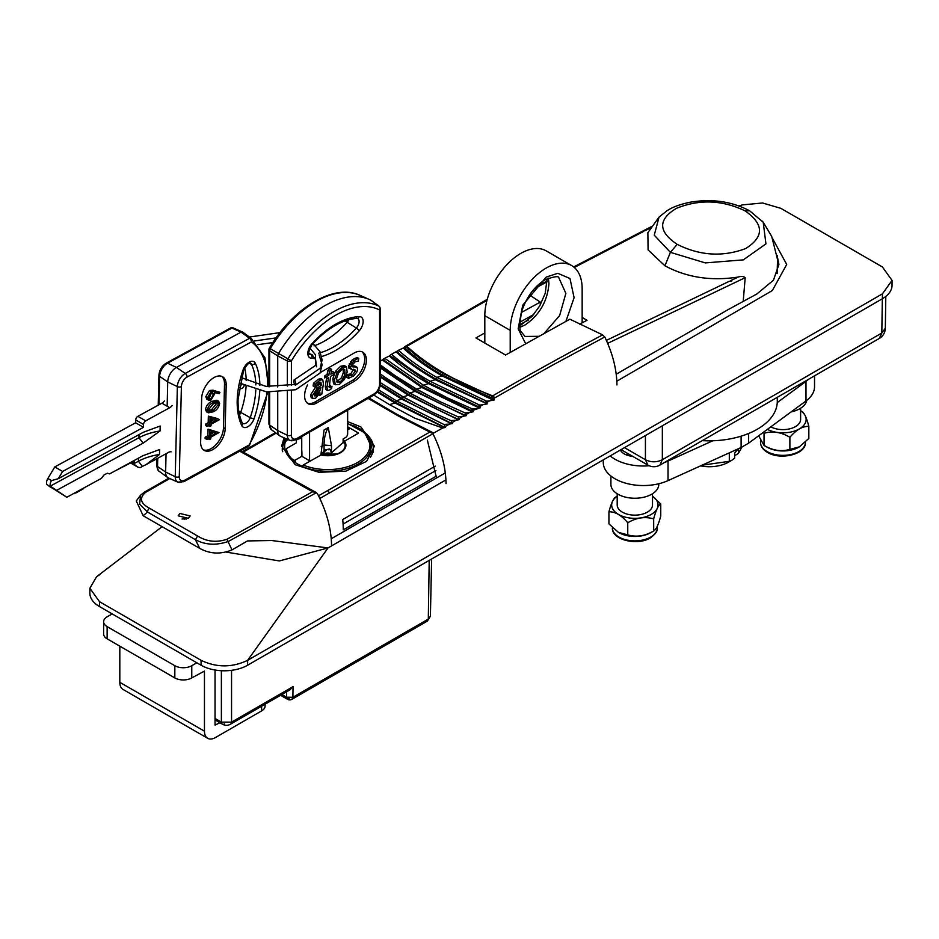 <?xml version="1.0" encoding="UTF-8"?>
<svg xmlns="http://www.w3.org/2000/svg" width="939" height="939" viewBox="0 0 939 939"><rect width="100%" height="100%" fill="white"/><g stroke="black" fill="none" stroke-linecap="round" stroke-linejoin="round"><path stroke-width="1.41" d="M347.653 421.623L360.822 426.869L374.415 446.142L366.597 461.354L345.81 471.167L319.014 472.317L295.233 464.746L281.641 446.189L284.083 437.832M183.363 518.868L184.654 519.279M186.333 519.067A5.986 3.451 0 0 0 182.06 519.044M188.375 518.34L190.124 515.945L179.912 513.445L178.164 515.828L188.375 518.34M519.819 324.518L528.375 320.058M582.157 317.429L587.016 320.316L579.574 324.131M744.991 210.817C764.076 224.139 764.323 236.71 745.742 248.53C722.772 257.145 699.919 255.748 677.195 244.351C658.157 231.64 657.84 219.656 676.268 208.411C699.203 199.103 722.114 199.901 744.991 210.817L749.698 210.852C731.739 201.345 711.715 198.505 689.613 202.319C675.446 205.418 670.282 208.74 667.206 210.571L659.037 217.085L647.875 232.708L648.086 249.927L664.941 265.796C686.691 277.486 711.093 281.242 738.16 277.064L730.8 280.573L731.598 281.09L729.145 281.371L731.598 281.277L730.8 280.573M343.087 524.103L435.907 470.509M435.25 466.12L342.723 519.537A99.346 57.361 60 0 1 343.263 529.866L436.412 476.085M743.207 301.419L745.19 277.698C743.524 276.301 741.188 276.089 738.16 277.064M319.812 498.48L432.938 433.748M607.639 343.369L745.19 277.698M168.973 478.197L143.937 492.482A2.993 1.772 60.3 0 1 144.23 492.247A2.993 1.772 60.3 0 1 145.651 492.318C139.031 498.022 140.345 503.351 149.594 508.292L197.613 536.016L195.394 539.667C205.383 545.054 216.44 545.618 228.576 541.345L316.42 492.646L240.677 450.661M149.594 508.292A2.993 1.772 118.6 0 0 147.493 512.013L143.162 515.734L199.737 548.388C209.996 554.022 220.735 554.515 231.968 549.902L247.485 540.934L271.817 540.524L328.028 547.942L331.561 545.911C331.397 529.22 326.795 512.001 317.746 494.254L316.42 492.646L312.628 491.731L239.703 451.201M197.613 536.016C206.744 541.686 216.522 542.765 226.945 539.256L312.628 491.731M143.937 492.482L140.604 495.17L136.272 500.98L143.162 515.734M140.604 495.17L139.629 504.137L147.493 512.013L195.394 539.667L199.737 548.388M145.651 492.318L169.771 478.55M226.346 552.12L279.306 560.947L328.028 547.942L445.931 479.876M242.966 452.281L276.136 433.149M430.755 431.541L318.521 495.792M729.145 281.371L606.348 340.399M762.339 221.17L763.207 222.226L765.942 243.894L743.265 259.88L705.342 262.908L670.387 252.345L654.248 235.161L659.049 217.085M643.379 231.323L573.999 267.204M547.179 281.324L535.43 287.569M275.573 432.738L251.347 446.729M534.514 288.566L547.179 281.817M574.304 267.462L643.121 231.71L643.931 230.466L644.729 230.888L650.668 227.837M643.931 230.654L643.121 231.71M287.357 386.046L287.357 360.963L277.721 355.916L278.39 353.757A95.402 55.084 -60 0 1 324.694 305.762A95.402 55.084 -60 0 1 369.356 299.494A95.402 55.084 -60 0 1 371.011 300.28L379.239 306.325A2.993 1.808 -53.6 0 1 379.602 306.76M361.374 295.996A94.299 54.45 120 0 0 359.989 295.351C334.049 283.026 293.074 307.839 269.376 348.076A2.993 2.993 0 0 0 268.941 349.625A2.993 1.725 -0 0 1 269.822 348.404L291.395 360.869L291.395 385.26M356.045 366.926L352.841 366.914L352.724 364.461L355.282 361.75L358.358 361.046L358.768 358.405L355.893 359.402L352.313 362.56L350.235 368.452L351.62 369.684L354.872 369.696L355.435 371.093L352.383 374.943L348.921 375.506L347.23 374.532L346.808 377.325L348.498 378.311L353.745 375.905L356.843 371.973L357.583 369.626L357.043 367.243L354.355 365.94L351.902 366.046M348.921 375.506L348.498 378.311M352.383 374.943L350.681 373.968L347.23 374.532M353.686 369.156L350.681 373.968M355.376 370.13L354.461 369.602M350.27 366.938L348.569 365.964L349.003 368.346L351.292 368.698M358.768 358.405L357.078 357.43L352.336 359.778L348.569 365.964M354.649 366.949L352.958 365.975M356.832 367.114L354.355 365.94M355.893 367.102L355.353 366.257M351.456 375.4L352.16 374.825M314.389 394.896L317.523 391.892L319.037 387.866M314.811 395.953L316.478 395.671L319.213 392.866L320.985 387.232L315.516 391.692L314.436 394.392L314.858 395.976M316.478 395.671L314.788 394.697M320.739 388.852L319.636 388.218M321.302 385.154L319.612 384.168L315.657 387.079L310.609 394.826L311.173 397.608L312.863 398.594L315.668 398.136L320.058 392.936L319.718 395.448L321.772 394.263L323.403 383.687L322.746 379.626L319.812 380.236L315.222 384.274L314.811 386.95L319.295 382.537L320.892 382.22L321.302 385.154L317.359 388.053L312.3 395.8L312.98 398.664L311.408 397.749M319.718 395.448L318.896 394.979M319.401 392.549L318.415 391.986M316.079 395.448L318.368 391.962M319.718 382.314L319.612 384.168M315.222 384.274L313.52 383.3L313.11 385.964L314.811 386.95M321.678 379.485L321.044 378.652L318.121 379.262L313.52 383.3M320.269 372.583L354.109 353.041A17.36 10.024 -60 0 1 362.794 352.184A17.36 10.024 -60 0 1 365.447 366.093A17.36 10.024 -60 0 1 354.109 381.387L316.866 402.89A17.36 10.024 -60 0 1 308.192 403.747A17.36 10.024 -60 0 1 307.499 384.978M361.902 351.761A17.36 10.024 -60 0 1 363.51 365.881A17.36 10.024 -60 0 1 352.418 380.412L315.175 401.904A17.36 10.024 -60 0 1 307.393 403.183M296.982 438.407A2.993 1.725 60 0 1 296.36 439.769A2.993 1.725 60 0 1 295.046 439.722A10.869 6.28 -60 0 1 289.963 440.438A10.869 6.28 -60 0 1 287.357 435.285A2.993 1.725 0 0 0 291.395 435.18A7.888 4.554 120 0 0 296.982 438.407L374.004 393.934A7.888 4.554 120 0 0 379.579 384.274L379.579 309.952A91.318 52.725 120 0 0 291.395 360.869A2.993 1.725 0 0 1 287.357 360.963A2.993 1.502 -62.3 0 1 288.027 358.804A94.299 54.45 -60 0 1 333.556 311.771A94.299 54.45 -60 0 1 379.086 306.231A2.993 2.441 116.6 0 1 379.579 309.952A2.993 1.725 0 0 0 380.459 308.731A2.993 1.725 0 0 0 379.99 307.804M379.239 306.325A2.993 1.808 -53.6 0 0 379.086 306.231L371.011 300.28M269.646 392.173L269.646 425.05L277.721 430.614A11.972 6.913 120 0 0 279.845 435.86A11.972 6.913 120 0 0 280.585 436.295L289.963 440.438L296.36 439.769L373.382 395.307A2.993 1.725 60 0 1 372.067 395.26M287.357 391.504L287.357 435.285L277.721 430.614L277.721 392.361M277.721 386.962L277.721 355.916L269.646 350.74L269.646 386.774M369.356 299.494L359.989 295.351A94.299 54.45 120 0 0 315.844 301.548A94.299 54.45 120 0 0 270.315 348.569A2.993 1.937 122.6 0 0 269.646 350.74A2.993 1.725 -0 0 1 268.941 349.625L268.941 386.715M318.638 353.181A77.338 44.649 120 0 0 333.556 346.961A77.338 44.649 120 0 0 356.362 328.051L347.172 322.3A5.528 3.193 120 0 0 348.815 319.729M344.73 321.021L347.172 322.3A76.247 44.016 -60 0 1 314.002 345.881M326.608 376.656L326.267 378.887L328.474 377.607L326.995 387.232L327.5 390.483L329.636 390.049L331.631 388.441L331.972 386.211L329.202 387.666L330.528 376.422L333.756 374.555L334.096 372.337L330.868 374.203L331.608 369.391L329.425 371.421L328.814 375.389L326.608 376.656L324.917 375.682L324.577 377.901L326.596 376.739M326.455 378.781L325.305 386.258L325.798 389.509L326.936 389.532M328.814 375.389L327.124 374.415L324.917 375.682M329.425 371.421L327.734 370.447L327.124 374.415M331.608 369.391L329.918 368.417L327.734 370.447M334.096 372.337L332.406 371.363L331.197 372.055M330.282 387.666L330.27 385.236L328.85 386.551M346.503 366.867L342.371 367.219L337.23 372.278L334.484 379.696L335.258 384.755L339.449 384.415L344.46 379.379L347.148 372.149L346.503 366.867L344.39 365.564L340.669 366.245L335.54 371.292L332.793 378.722L333.556 383.781L334.401 384.262M337.066 382.267L339.93 382.138L343.251 378.722L345.036 373.464L344.683 369.379L341.878 369.497L338.486 373.006L336.608 378.382L337.418 382.549M336.737 381.739L341.561 377.748L343.345 372.478L342.993 368.405M343.111 442.926L343.111 438.947L345.54 437.539A2.993 1.725 120 0 0 347.653 433.877L347.653 410.155M328.298 427.562L331.467 445.638L324.061 445.027A52.654 30.4 60 0 1 328.298 427.562L324.061 430.015L320.892 454.84M331.467 445.638L331.467 453.373M321.091 446.741L324.061 445.027L324.061 450.309M324.061 451.882L324.061 453.76M349.801 366.668L348.533 367.407M309.577 432.151L309.577 460.756L301.924 456.331L301.924 453.866A44.837 25.881 -120 0 0 301.748 449.91L301.748 436.67M244.14 385.542A2.688 1.526 -59 0 1 242.262 388.277A2.688 1.526 -59 0 1 240.912 388.417A2.688 1.526 -59 0 1 241.816 384.309M294.846 380.318C296.172 383.335 296.137 384.814 294.752 384.744C293.426 381.739 293.461 380.26 294.846 380.318L294.083 379.943L315.481 365.459L315.574 354.942L309.811 347.899M313.004 343.545L319.941 351.632L322.124 359.954L320.105 368.264L295.515 385.131L294.752 384.744M525.676 343.697L518.164 328.85L522.706 305.245L546.181 277.099L557.825 273.296L569.985 278.519L574.093 297.686L565.924 321.373M571.616 265.549L546.228 250.889A50.87 29.367 120 0 0 507.025 264.516A50.87 29.367 120 0 0 484.817 315.704L510.217 330.364A50.87 29.367 -60 0 1 532.413 279.176A50.87 29.367 -60 0 1 571.616 265.549A50.87 29.367 -60 0 1 582.157 288.836L582.157 322.816M510.217 330.364L510.217 352.407M484.817 342.923L484.817 315.704M384.567 358.405L382.995 360.459L383.57 359.895L422.081 386.645L471.096 410.437L472.587 409.017L446.8 397.573L423.336 385.154L428.571 383.617C413.559 374.978 400.66 365.928 389.885 356.491L390.436 355.904L428.806 382.772L478.115 406.528L479.629 405.12L430.05 381.269L435.297 379.743C420.249 371.069 407.42 361.996 396.798 352.524L397.326 351.914C407.89 361.304 420.613 370.295 435.52 378.898L485.158 402.62L486.695 401.223L436.776 377.396L442.011 375.87C426.916 367.161 414.158 358.052 403.735 348.533L404.991 347.923C415.167 357.524 427.574 366.55 442.246 375.001L491.285 397.749L492.459 399.756L494.184 399.991L493.808 398.429L492.236 398.829M486.942 300.41L406.892 346.291C427.844 365.6 456.448 382.114 492.717 395.835L494.947 397.772L493.808 398.429L492.013 396.246L491.285 397.749M616.946 384.955C616.747 369.485 612.686 353.498 604.775 336.984L602.65 334.894C562.191 356.315 532.953 372.548 492.717 395.835L492.013 396.246L443.231 373.628C428.654 365.224 416.294 356.245 406.176 346.702L404.991 347.923M443.231 373.628L442.011 375.87L492.459 399.756M416.552 389.051L439.64 401.469L416.353 389.169L395.683 376.093L416.552 389.051L421.857 387.502L471.448 411.528L473.209 411.787L472.153 409.146M471.096 410.437L471.448 411.528M471.308 410.918L480.181 407.855L479.864 406.517L483.01 404.686L487.165 403.923L486.825 402.479L489.689 400.812L494.184 399.991M409.827 392.925L436.142 406.939L409.639 393.042L386.575 378.347L409.827 392.925L415.144 391.375L464.488 415.449L466.249 415.707L465.99 414.545L464.488 415.449M380.459 366.75L415.367 390.554C431.071 399.157 447.41 407.28 464.371 414.932M390.436 355.904L389.885 356.491M478.115 406.528L478.432 407.608L428.571 383.617L430.05 381.269C415.12 372.677 402.303 363.675 391.586 354.296L390.554 354.954M389.896 355.74L383.969 358.639M383.57 359.895L384.732 358.299L423.336 385.154L421.857 387.502L382.995 360.459L382.983 359.696L380.33 360.858M383.288 360.107L383.593 358.968L383.288 360.107M443.818 424.428L445.286 426.482L449.476 424.076L443.818 424.428L396.258 400.742L401.704 399.134L450.614 423.278L452.398 423.548L452.175 422.515L456.237 420.191L450.861 420.59L452.175 422.515L450.614 423.278M380.33 384.697L401.927 398.289C416.059 407.115 436.095 415.214 450.532 422.89M377.102 392.009L394.99 403.019L443.701 427.186L445.497 427.456L445.286 426.482L443.701 427.186M377.619 391.305L395.213 402.15L443.631 426.846M373.687 395.037L389.474 404.627L414.803 418.184L442.68 427.973L433.712 433.079L397.056 414.392L368.886 397.901M389.474 404.627L394.99 403.019L396.258 400.742L378.546 389.826M402.925 396.915L380.459 382.713L403.077 396.821L432.269 412.221L402.925 396.915L401.704 399.134L380.166 385.636M403.077 396.821L408.418 395.26L380.459 377.149M380.459 376.034L408.641 394.427C424.334 403.031 440.602 411.188 457.446 418.923L459.324 419.627L459.077 418.548L457.446 418.923M409.639 393.042L408.418 395.26L457.539 419.369M456.237 420.191L459.324 419.627M450.861 420.59L432.269 412.221M449.476 424.076L452.398 423.548M445.497 427.456L442.68 427.973M446.037 483.632C445.802 467.458 441.412 450.779 432.856 433.572L398.676 416.177L368.041 398.394M432.856 433.572L433.712 433.079M427.351 440.145L436.506 477.986M397.866 350.717L391.586 354.296M406.892 346.291L405.66 346.221L406.892 346.291L406.176 346.702L398.465 350.282L397.326 351.914M487.188 299.518L406.2 345.904M386.575 378.347L380.459 374.051M457.927 416.74L459.077 418.548L462.962 416.306L457.927 416.74L436.142 406.939M462.962 416.306L466.249 415.707M416.353 389.169L415.144 391.375L380.459 368.006M395.683 376.093L380.459 365.001M465.005 412.89L465.99 414.545L469.664 412.432L465.005 412.89L439.64 401.469M469.664 412.432L473.209 411.787M472.587 409.017L476.343 408.559M478.432 407.608L480.181 407.855M398.465 350.282C409.017 359.731 421.787 368.769 436.776 377.396L435.297 379.743L487.165 403.923M485.158 402.62L485.428 403.688M485.24 402.866L486.825 402.479L486.273 401.376M494.947 397.772L549.632 366.738L604.775 336.984M479.629 405.12L483.01 404.686M396.821 351.773L396.798 352.524M486.695 401.223L489.689 400.812M403.77 347.794L403.735 348.533M405.66 346.221L404.181 347.993L404.286 347.054M602.65 334.894L569.891 319.19L505.569 355.036L475.944 337.934L484.817 332.911M540.277 304.94L540.277 302.088L521.391 312.476M483.796 342.348L484.817 341.761M519.819 322.206L533.704 314.542M540.277 302.088L529.537 294.975M738.066 448.877L734.65 453.185L734.65 458.126L731.892 460.239L729.31 461.331L702.008 465.216M729.31 461.331L729.31 452.844M731.892 460.239L728.652 462.105A27.337 15.787 180 0 1 700.529 465.885M738.394 448.736L738.394 453.408L741.939 447.023M734.65 454.805L735.707 455.086L738.394 453.408M777.292 397.326L777.292 401.352A68.394 39.485 180 0 1 702.266 440.649M777.093 255.302L778.912 264.458L773.443 280.209L756.94 293.93L727.948 309.729L616.23 374.215M445.321 472.892L331.256 538.751M616.853 381.199L772.339 290.527L786.706 264.458L772.738 238.858M89.862 588.26L89.862 593.143A32.912 19.003 0 0 0 99.511 606.582L201.075 665.223A32.912 19.003 0 0 0 247.626 665.223L882.414 298.731A32.912 19.003 0 0 0 892.05 285.292L892.05 280.409L882.414 293.848L247.626 660.328C232.133 667.699 216.616 667.699 201.075 660.328L99.511 601.699L89.862 588.26L96.541 576.769L99.511 574.821M739.005 205.911L742.409 204.89L762.574 202.988L780.849 208.329L882.414 266.969L892.05 280.409M281.876 694.531L286.536 697.219L292.886 697.278L291.959 699.273A4.484 4.484 0 0 1 287.463 699.273L280.561 695.283M293.05 686.62L289.916 689.883L230.607 724.122A4.484 2.594 -120 0 0 231.546 722.138L293.05 686.62L292.886 697.278L428.301 619.094L430.402 616.23L427.374 621.09L428.301 619.094L429.205 560.383M224.562 723.899A4.484 2.594 -60 0 1 222.32 724.122L222.32 724.122A4.484 2.594 -60 0 1 221.381 722.138L231.546 722.138L231.546 670.329M662.347 425.778L662.347 459.734C656.713 462.481 651.067 462.481 645.422 459.734L645.422 435.555M621.055 449.628L647.898 465.122A11.972 11.972 0 0 0 659.871 465.122L662.347 459.734L881.815 333.016L885.324 328.227L885.806 296.431M112.199 613.906L107.128 616.841A11.972 6.913 0 0 0 103.619 621.735A11.972 6.913 0 0 0 107.128 626.618L174.83 665.704A11.972 6.913 0 0 0 191.767 665.704L191.767 677.923L204.456 671.08L204.456 731.188A15.564 8.979 120 0 0 207.683 738.312A15.564 8.979 120 0 0 215.465 737.538L261.594 710.905L261.594 706.245M215.043 670.012L215.043 725.084L219.926 722.748M107.128 626.618L107.128 638.837A11.972 6.913 180 0 1 103.619 633.942L103.619 621.735M191.767 677.923A11.972 6.913 180 0 1 174.83 677.923L174.83 665.704M107.128 638.837L174.83 677.923M191.767 665.704L196.838 662.781M119.816 646.161L119.816 682.324A15.564 8.979 120 0 0 123.044 689.449L207.683 738.312M265.091 704.215L265.091 706.022A11.972 6.913 180 0 1 261.594 710.905M617.193 496.262A23.182 13.392 0 0 0 619.071 514.76A23.182 13.392 0 0 0 651.138 514.466A23.182 13.392 0 0 0 652.499 496.262L660.751 503.961L660.751 516.063C658.403 524.807 656.044 529.772 653.661 530.969C645.105 536.087 636.466 537.39 627.757 534.878L618.449 532.366L608.93 523.88L608.93 511.79C615.209 511.638 621.489 515.3 627.757 522.788L627.757 534.878M627.757 522.788C636.313 517.671 644.952 516.368 653.661 518.88C656.009 510.123 658.368 505.159 660.751 503.961M650.809 532.624A22.442 12.958 180 0 1 650.715 532.671A22.442 12.958 180 0 1 650.621 532.73A22.442 12.958 180 0 1 618.977 532.671A22.442 12.958 180 0 1 618.707 532.519M650.715 532.671L653.708 530.946L653.661 518.88M608.93 511.79C611.312 502.952 613.683 497.987 616.019 496.884L617.193 496.203M652.499 493.75L652.499 504.947A17.653 10.188 180 0 1 630.351 514.807A17.653 10.188 180 0 1 617.193 504.947L617.193 493.75M658.779 483.749L658.779 484.418A23.945 13.827 180 0 1 628.743 497.787A23.945 13.827 180 0 1 610.902 484.418L610.902 476.014M625.609 454.57A23.945 13.827 180 0 1 628.59 453.971M808.585 379.262A40.037 23.111 180 0 1 805.991 381.41L777.269 402.549M814.536 375.835L814.536 386.692A40.037 23.111 180 0 1 805.991 400.965L748.641 443.149L748.641 433.489M748.641 443.149L741.106 447.504L741.106 436.189M712.818 440.767L668.028 461.072A40.037 23.111 180 0 1 664.296 462.563M741.106 447.504L668.028 480.615A40.037 23.111 180 0 1 625.797 483.221A40.037 23.111 180 0 1 603.272 462.434L603.272 459.887M649.154 465.756A40.037 23.111 180 0 1 610.197 455.885M632.64 456.319A14.965 8.639 180 0 1 620.386 450.004M800.615 408.242L800.615 419.428A17.653 10.188 180 0 1 796.014 426.294A17.653 10.188 180 0 1 770.825 426.834M806.765 400.378A23.945 13.827 180 0 1 800.65 408.219A23.945 13.827 180 0 1 791.119 411.892M767.398 429.358A23.182 13.392 0 0 0 799.101 429.041A23.182 13.392 0 0 0 800.615 410.754M763.689 432.081L764.029 433.29C772.574 430.801 781.189 432.128 789.887 437.292C796.202 429.839 802.505 426.189 808.831 426.365C806.531 417.609 804.23 412.632 801.894 411.435L800.615 410.695M799.089 447.011A22.442 12.958 180 0 1 798.831 447.164A22.442 12.958 180 0 1 767.093 447.164L764.029 445.391L758.642 435.79M808.831 426.365L808.831 438.454L799.359 446.858L789.887 449.394C781.342 451.894 772.727 450.556 764.029 445.391L764.029 433.29M789.887 437.292L789.887 449.394M345.012 440.896L343.111 439.804M358.017 428.254A43.394 25.048 180 0 1 371.163 446.213A43.394 25.048 180 0 1 358.452 463.925A43.394 25.048 180 0 1 302.346 466.507L303.203 465.04L321.349 454.793A17.383 10.036 0 0 0 337.488 453.783A17.383 10.036 0 0 0 340.059 452.563A17.383 10.036 0 0 0 343.92 441.764L330.317 453.913M343.92 441.764L344.519 441.189A18.158 10.482 180 0 1 340.611 452.645A18.158 10.482 180 0 1 320.751 454.91L321.349 454.793M331.044 453.584A5.986 3.451 0 0 0 322.359 455.004M328.85 454.476L323.932 455.251M287.803 439.487L284.975 442.093A43.394 25.048 180 0 1 286.313 438.818M286.231 438.783L284.975 442.093M344.519 441.189L358.534 433.09L347.653 426.811M295.48 461.918A1.197 0.693 -120 0 0 294.635 460.45L291.771 458.795A43.394 25.048 180 0 1 286.407 448.596L296.325 442.868L296.536 439.675M347.653 429.839L349.648 428.689L347.653 427.538M301.748 438.114L296.888 439.464M246.077 386.469A76.247 44.016 -60 0 1 240.677 412.538A5.528 3.193 -60 0 1 239.515 414.838M244.633 367.771A76.247 44.016 -60 0 1 246.206 380.553M248.635 337.617A95.402 55.084 120 0 0 242.861 332.23A95.402 55.084 120 0 0 242.591 332.042L251.1 338.251A94.299 54.45 -60 0 1 251.147 338.275L242.861 332.23M211.146 421.106L213.892 419.604M211.099 423.031L216.24 420.214L211.193 418.9L211.099 423.031M219.268 419.792L211.075 424.275L211.029 425.872L209.82 426.529L209.855 424.933L207.12 426.423L207.155 425.179L209.89 423.689L210.043 417.116L208.341 416.141L217.59 418.559L219.268 419.792M210.043 417.116L219.28 419.545M209.82 426.529L208.411 425.719M207.12 426.423L205.43 425.449L205.453 424.205L208.188 422.714L208.341 416.141M207.155 425.179L205.453 424.205M209.89 423.689L208.188 422.714M210.982 398.805L213.411 394.392L212.719 392.619L211.122 392.76L208.704 397.068L209.479 398.922L210.982 398.805L209.291 397.831L211.639 392.537M213.411 394.392L211.721 393.406M214.597 391.164L219.914 392.349L219.245 393.664L214.538 392.608L214.62 393.981L211.017 400.014L208.564 400.249L207.496 397.667L211.193 391.493L214.597 391.164L212.907 390.19L219.914 392.349M207.871 399.498L206.873 399.275L205.794 396.681L209.503 390.518L212.907 390.19M207.496 397.667L205.794 396.681M211.193 391.493L209.503 390.518M218.435 404.298L217.66 402.596L213.505 403.606L208.411 409.78L209.162 411.47L213.341 410.543L218.435 404.298L216.604 402.397M208.54 410.672L211.651 409.557L216.745 403.324M210.371 411.634L208.681 410.66M213.341 410.543L211.651 409.557M207.19 410.402C208.071 406.47 210.172 403.793 213.529 402.362L218.623 401.223L219.644 403.594C218.787 407.561 216.674 410.284 213.306 411.787L208.247 412.831L207.19 410.402L205.5 409.416C206.369 405.495 208.481 402.819 211.827 401.387L216.921 400.249L217.613 400.953M213.529 402.362L211.827 401.387M207.566 412.127L206.557 411.845L205.5 409.416M210.841 434.111L213.587 432.609M210.794 436.036L215.947 433.231L210.899 431.905L210.794 436.036M209.514 439.546L209.55 437.95L206.815 439.44L206.85 438.196L209.585 436.705L209.737 430.121L218.975 432.55L210.77 437.281L210.735 438.877L209.514 439.546L208.106 438.736M206.251 437.844L205.125 438.454L205.16 437.21L207.895 435.719L208.047 429.146L218.975 432.55M206.815 439.44L205.125 438.454M209.737 430.121L208.047 429.146M206.85 438.196L205.16 437.21M209.585 436.705L207.895 435.719M203.434 449.84A17.36 10.024 120 0 0 216.31 444.347A17.36 10.024 120 0 0 223.482 427.691L224.503 384.121A17.36 10.024 120 0 0 221.71 376.351M226.193 385.096A17.36 10.024 120 0 0 222.602 376.762A17.36 10.024 120 0 0 209.385 381.257A17.36 10.024 120 0 0 201.65 398.5L200.641 442.069A17.36 10.024 120 0 0 204.233 450.403A17.36 10.024 120 0 0 217.449 445.908A17.36 10.024 120 0 0 225.184 428.665L226.193 385.096L224.503 384.121M235.419 329.624A94.299 54.45 120 0 0 233.377 328.016A2.993 1.796 113.6 0 0 233.189 327.911A2.993 1.796 113.6 0 0 231.863 328.075L167.529 363.205A10.869 6.28 120 0 0 159.63 376.386L158.973 404.791M242.591 332.042L233.377 328.016A2.993 2.441 -54 0 0 231.64 327.981M166.05 453.725L165.628 472.035L175.253 476.73A2.993 1.678 1.3 0 0 179.29 476.695A7.888 4.554 120 0 0 184.725 480.181A2.993 1.772 61.4 0 1 184.044 481.59A2.993 1.772 61.4 0 1 182.729 481.531A10.869 6.28 -60 0 1 177.858 482.13A10.869 6.28 -60 0 1 175.253 476.73L177.354 386.622A10.869 6.28 -60 0 1 185.241 373.429L249.574 338.31L241.077 332.101L231.863 328.075A2.993 1.772 61.4 0 0 230.548 328.016A2.993 1.772 61.4 0 0 229.867 329.425M241.077 332.101L176.403 367.407L185.241 373.429A2.993 1.772 61.4 0 1 187.119 377.009A7.888 4.554 120 0 0 181.391 386.586L179.29 476.695M181.391 386.586A2.993 1.678 1.3 0 1 177.354 386.622L167.717 381.927A11.972 6.913 -60 0 1 176.403 367.407L167.529 363.205A2.993 1.772 61.4 0 0 166.215 363.147L230.548 328.016A2.993 2.993 0 0 1 233.189 327.911M159.806 374.121A2.993 1.678 1.3 0 0 158.926 375.283A2.993 1.678 1.3 0 0 159.63 376.386L167.717 381.927L167.154 406.2M184.725 480.181L249.07 445.039A2.993 1.772 61.4 0 1 248.377 446.459L184.044 481.59L177.858 482.13L168.48 477.986A11.972 6.913 -60 0 1 167.741 477.552A11.972 6.913 -60 0 1 165.628 472.035L157.541 466.507A10.869 6.28 120 0 0 159.466 471.507C158.034 470.991 157.165 468.948 156.836 465.392A2.993 1.678 1.3 0 0 157.541 466.507L157.729 458.255M249.574 338.31A2.993 1.772 61.4 0 1 251.452 341.89A2.993 2.441 -54 0 0 251.1 338.251L264.986 357.841L268.354 386.657M159.501 454.476L145.909 464.711A44.837 25.177 -178.7 0 0 142.388 466.437L138.409 461.249A50.577 28.393 -178.7 0 1 159.501 454.476L159.618 449.535L142.822 455.767L109.64 473.878L107.269 473.221L103.889 475.075L101.424 478.374L66.822 497.259L50.307 486.12A5.986 3.451 -60 0 1 51.434 480.615L58.277 478.702L62.62 471.448L54.791 466.929L135.639 422.785L135.697 419.944A2.993 1.725 -60 0 1 137.869 416.317L161.919 403.183A5.986 3.451 120 0 0 164.372 400.965M51.516 480.592L47.866 478.491A5.986 3.451 -60 0 0 46.95 484.653L66.822 497.259M160.053 430.966L143.115 443.149L138.949 437.727A50.577 28.393 -178.7 0 1 160.053 430.966L160.17 426.013L143.362 432.245L58.277 478.702M143.115 443.149L56.328 490.522M139.019 434.628L138.949 437.727L50.307 486.12M47.866 478.491L54.791 466.929M62.62 471.448L143.467 427.315L135.639 422.785M143.467 427.315L143.526 424.463A2.993 1.725 -60 0 1 145.698 420.836L169.748 407.702A5.986 3.451 120 0 0 172.201 405.484M171.121 451.835A5.986 3.451 120 0 0 168.715 452.269L145.909 464.711M84.076 487.846L83.841 488.151A2.993 1.725 -60 0 1 82.62 489.254L76.094 492.822A2.993 1.725 -60 0 1 74.885 493.034L74.674 492.975M134.183 462.317L132.728 463.115M132.61 463.185A2.993 1.725 -60 0 1 131.167 463.303A2.993 1.725 -60 0 1 130.803 462.95M142.388 466.437L140.263 467.599L137.857 467.164L131.648 462.493M138.479 458.138L138.409 461.249L134.16 463.573L134.207 461.096L115.286 470.803M134.676 464.242L134.16 463.573M226.945 539.256L231.968 549.902M140.592 495.182L144.23 492.247L168.891 478.162M252.204 446.976L250.783 446.87L275.432 432.644M250.384 447.293L242.391 451.882M329.495 492.963L327.688 490.557M677.195 244.351L670.387 252.345L664.941 265.796M314.694 357.959A80.32 46.375 -60 0 1 311.818 358.205A9.613 5.552 -60 0 1 307.851 353.357A9.613 5.552 -60 0 1 311.818 343.944A80.32 46.375 -60 0 1 359.168 316.607A2.993 2.289 87.3 0 1 357.196 318.368L357.513 318.403A6.632 3.826 120 0 1 356.362 328.051A2.993 0.845 42.1 0 1 359.168 330.868A80.32 46.375 -60 0 1 335.493 350.505A80.32 46.375 -60 0 1 321.737 356.491M311.818 343.944A2.993 0.845 42.1 0 1 311.924 344.73C308.602 351.597 307.699 354.66 309.201 353.933A6.632 3.826 120 0 0 310.762 354.367A2.993 2.289 87.3 0 1 311.818 358.205M355.435 371.093L353.745 370.119M350.986 364.672L349.296 363.698M352.313 362.56L350.623 361.585M354.026 360.752L352.336 359.778M355.893 359.402L354.203 358.428M312.3 395.8L310.609 394.826M317.359 388.053L315.657 387.079M319.812 380.236L318.121 379.262M352.418 380.412L354.109 381.387M315.175 401.904L316.866 402.89M379.579 384.274A2.993 1.725 0 0 0 380.459 383.053A2.993 1.725 0 0 0 379.755 381.938M374.004 393.934A2.993 1.725 60 0 1 373.382 395.307C377.736 392.373 380.095 388.288 380.459 383.053L380.459 308.731M291.395 390.777L291.395 435.18M269.646 422.832A2.993 1.725 0 0 0 268.941 423.947A2.993 1.725 0 0 0 269.646 425.05A10.869 6.28 120 0 0 271.571 429.816L279.845 435.86M310.762 354.367L308.79 352.958M311.161 344.719A2.993 0.845 42.1 0 0 311.924 344.73C327.371 328.169 342.465 319.377 357.196 318.368A2.993 2.289 87.3 0 1 356.362 318.204M359.168 316.607A9.613 5.552 -60 0 1 363.135 321.443A9.613 5.552 -60 0 1 359.168 330.868M326.995 387.232L325.305 386.258M345.599 366.351L344.801 365.893M342.371 367.219L340.669 366.245M337.23 372.278L335.54 371.292M334.484 379.696L332.793 378.722M339.93 382.138L338.24 381.152M343.251 378.722L341.561 377.748M345.036 373.464L343.345 372.478M538.892 336.303L525.042 336.444L521.298 331.89C519.29 330.974 519.431 324.108 521.72 311.314C526.544 297.029 534.291 286.548 544.949 279.845C554.256 276.442 558.905 275.784 558.858 277.874L565.865 293.355L559.621 315.574L544.139 333.392M520.053 327.253L525.03 324.988C539.549 314.976 547.519 301.173 548.939 283.578L548.411 278.144M99.511 606.582L99.511 601.699M201.075 665.223L201.075 660.328M882.414 298.731L882.414 293.848M247.626 665.223L247.626 660.328L328.028 547.942M289.705 699.05L286.536 697.219L287.463 699.273M215.043 718.464L221.381 722.138L221.381 670.704M286.536 697.219L286.618 691.785M624.482 447.645L645.422 459.734L647.898 465.122M659.871 465.122L879.338 338.416L881.815 333.016L882.331 298.778M119.816 682.324L204.456 731.188M650.621 537.131A22.442 12.958 0 0 0 657.288 527.906C657.887 530.793 655.539 534.138 650.246 537.953C637.205 546.099 611.442 539.749 612.404 527.906A22.442 12.958 0 0 0 626.196 539.866A22.442 12.958 0 0 0 650.621 537.131M649.354 537.859A20.646 11.925 180 0 1 619.634 537.437M805.991 400.965L805.991 381.41M668.028 480.615L668.028 461.072M767.093 451.553A22.442 12.958 0 0 0 791.554 454.37A22.442 12.958 0 0 0 805.404 442.398C806.366 454.276 780.462 460.603 767.456 452.375C762.949 449.711 760.637 446.377 760.52 442.398A22.442 12.958 0 0 0 767.093 451.553M798.173 451.929A20.646 11.925 180 0 1 768.36 452.293M285.702 440.825A43.088 24.884 -0 0 0 297.299 463.807A43.088 24.884 -0 0 0 302.358 466.307M365.294 433.337A45.483 26.257 180 0 1 373.252 448.173A45.483 26.257 180 0 1 370.482 457.187M282.698 451.694A45.483 26.257 180 0 1 282.287 448.173L282.287 450.485M303.203 465.04A42.196 24.355 0 0 0 357.606 462.458A42.196 24.355 0 0 0 347.653 423.747M286.935 439.1A42.196 24.355 0 0 0 286.465 440.25M294.635 460.45L301.924 456.248M238.835 411.376L250.232 417.644A2.993 0.786 18.9 0 0 254.058 418.747A9.613 5.552 -60 0 1 247.779 426.752A9.613 5.552 -60 0 1 241.71 425.484A80.32 46.375 -60 0 1 237.191 400.601A80.32 46.375 -60 0 1 243.001 370.083A9.613 5.552 -60 0 1 249.281 362.078A9.613 5.552 -60 0 1 255.349 363.346A80.32 46.375 -60 0 1 259.88 385.342M249.128 363.229L251.476 364.297A2.993 2.265 -25.1 0 0 255.349 363.346M255.831 384.908A77.338 44.649 120 0 0 251.476 364.297A6.632 3.826 120 0 0 250.267 363.064C249.598 361.844 247.415 364.097 243.717 369.825A2.993 0.786 18.9 0 0 243.33 369.215M241.71 425.484A2.993 2.265 -25.1 0 0 242.309 422.996A2.993 2.265 -25.1 0 0 241.722 422.292M223.482 427.691L225.184 428.665M157.588 464.312A2.993 1.678 1.3 0 0 156.836 465.392L156.989 458.666M165.534 364.555A2.993 1.772 61.4 0 1 166.215 363.147C161.837 365.964 159.407 370.001 158.926 375.283L158.233 405.19M267.873 392.021L249.539 445.321A2.993 2.993 0 0 1 248.377 446.459A2.993 1.772 61.4 0 1 247.074 446.412M249.058 445.051A91.318 52.725 120 0 0 267.122 391.95M267.545 386.575A91.318 52.725 120 0 0 251.452 341.89L187.119 377.009M259.774 390.824A80.32 46.375 -60 0 1 254.058 418.747M243.001 370.083A2.993 0.786 18.9 0 0 243.717 369.825L238.06 399.451C237.884 408.735 239.304 416.576 242.309 422.996L242.52 423.301A6.632 3.826 120 0 0 250.232 417.644A77.338 44.649 120 0 0 255.784 389.885M54.18 489.231L49.157 486.332M143.526 424.463L135.697 419.944M145.698 420.836L137.869 416.317M169.748 407.702L161.919 403.183M242.25 451.776L250.783 446.87M763.161 222.179L771.705 236.417L777.539 259.563L777.116 273.625M763.196 222.238L749.698 210.852M536.122 286.853L547.179 280.961M573.682 266.946L643.908 230.501M643.943 230.478L651.443 226.628M322.746 379.626L321.044 378.652M271.571 429.816L268.941 423.947L268.941 392.126M327.5 390.483L325.798 389.509M240.912 388.417L239.234 387.361M319.096 354.825L322.124 364.766L320.023 373.076L295.726 389.72L266.699 391.903L240.008 383.218M249.422 337.019L279.998 332.606M257.814 344.66L272.862 342.559M311.783 354.308L315.621 359.696L316.56 366.809M294.529 384.462L265.96 386.387L241.346 377.631M254.41 340.986L276.078 337.876M519.889 325.821L532.202 316.267L539.761 305.856L545.254 293.226L547.085 278.719M390.319 355.13L390.906 354.625M383.358 359.144L382.795 359.837M487.235 299.365L404.885 346.55M162.118 526.673L96.541 576.769M427.374 621.09L291.959 699.273M430.402 616.23L431.623 558.987M230.607 724.122C227.86 725.741 225.09 725.741 222.32 724.122L215.043 719.92M879.338 338.416A11.972 11.972 0 0 0 885.324 328.227M657.288 526.274L657.288 527.906M760.52 440.767L760.52 442.398M373.252 452.246L373.252 448.173C373.875 441.647 369.262 435.086 359.437 428.501L354.144 425.883M285.268 438.36L282.287 448.173M371.163 446.213L364.79 432.832L347.653 423.477M337.488 453.783L321.314 454.781M328.263 455.497L329.659 453.537M331.256 453.478L330.751 450.333L329.495 449.018L324.342 450.051C322.241 453.537 321.748 454.863 322.875 454.042M328.955 449.945C328.415 447.692 323.157 452.352 323.509 453.22M206.873 399.275L208.564 400.249M216.921 400.249L218.623 401.223M206.557 411.845L208.247 412.831M159.466 471.507L167.741 477.552M137.857 467.164L131.167 463.303"/></g></svg>
